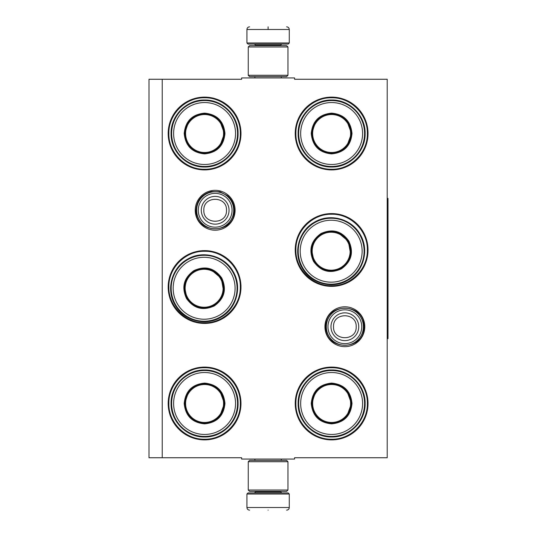 <?xml version="1.0" encoding="UTF-8"?>
<svg xmlns="http://www.w3.org/2000/svg" width="537" height="537" viewBox="0 0 537 537"><rect width="100%" height="100%" fill="white"/><g stroke="black" fill="none" stroke-linecap="round" stroke-linejoin="round"><path stroke-width="0.81" d="M162.234 79.254L241.637 79.254L241.637 77.932L294.571 77.932L294.571 79.254L387.211 79.254L387.211 457.746L294.571 457.746L294.571 459.068L241.637 459.068L241.637 457.746L162.234 457.746L162.234 79.254L148.997 79.254L148.997 457.746L162.234 457.746M364.791 326.731A19.929 19.929 0 0 1 344.861 346.66A19.929 19.929 0 0 1 324.932 326.731A19.929 19.929 0 0 1 344.861 306.802A19.929 19.929 0 0 1 364.791 326.731M235.099 210.269A19.929 19.929 0 0 1 215.169 230.198A19.929 19.929 0 0 1 195.24 210.269A19.929 19.929 0 0 1 215.169 190.34A19.929 19.929 0 0 1 235.099 210.269M240.972 403.488A36.395 36.395 0 0 1 204.584 439.877A36.395 36.395 0 0 1 168.188 403.488A36.395 36.395 0 0 1 204.584 367.093A36.395 36.395 0 0 1 240.972 403.488M240.972 287.026A36.395 36.395 0 0 1 204.584 323.422A36.395 36.395 0 0 1 168.188 287.026A36.395 36.395 0 0 1 204.584 250.631A36.395 36.395 0 0 1 240.972 287.026M240.972 133.512A36.395 36.395 0 0 1 204.584 169.907A36.395 36.395 0 0 1 168.188 133.512A36.395 36.395 0 0 1 204.584 97.123A36.395 36.395 0 0 1 240.972 133.512M368.02 403.488A36.395 36.395 0 0 1 331.624 439.877A36.395 36.395 0 0 1 295.229 403.488A36.395 36.395 0 0 1 331.624 367.093A36.395 36.395 0 0 1 368.02 403.488M368.02 249.974A36.395 36.395 0 0 1 331.624 286.369A36.395 36.395 0 0 1 295.229 249.974A36.395 36.395 0 0 1 331.624 213.578A36.395 36.395 0 0 1 368.02 249.974M368.02 133.512A36.395 36.395 0 0 1 331.624 169.907A36.395 36.395 0 0 1 295.229 133.512A36.395 36.395 0 0 1 331.624 97.123A36.395 36.395 0 0 1 368.02 133.512M204.584 251.296C223.674 250.806 240.804 267.936 240.314 287.026C240.804 306.124 223.674 323.247 204.584 322.757C185.487 323.247 168.363 306.124 168.846 287.026C168.363 267.936 185.487 250.806 204.584 251.296M331.624 214.243C350.721 213.753 367.845 230.876 367.355 249.974C367.845 269.064 350.721 286.194 331.624 285.704C312.534 286.194 295.404 269.064 295.894 249.974C295.404 230.876 312.534 213.753 331.624 214.243M331.624 97.781C350.721 97.291 367.845 114.421 367.355 133.512C367.845 152.609 350.721 169.732 331.624 169.249C312.534 169.732 295.404 152.609 295.894 133.512C295.404 114.421 312.534 97.291 331.624 97.781M204.584 439.219C185.487 439.709 168.363 422.579 168.846 403.488C168.363 384.391 185.487 367.268 204.584 367.751C223.674 367.268 240.804 384.391 240.314 403.488C240.804 422.579 223.674 439.709 204.584 439.219M331.624 367.751C350.721 367.268 367.845 384.391 367.355 403.488C367.845 422.579 350.721 439.709 331.624 439.219C312.534 439.709 295.404 422.579 295.894 403.488C295.404 384.391 312.534 367.268 331.624 367.751M204.584 169.249C185.487 169.732 168.363 152.609 168.846 133.512C168.363 114.421 185.487 97.291 204.584 97.781C223.674 97.291 240.804 114.421 240.314 133.512C240.804 152.609 223.674 169.732 204.584 169.249M233.696 210.269A18.527 18.527 0 0 1 215.169 228.796A18.527 18.527 0 0 1 196.643 210.269A18.527 18.527 0 0 1 215.169 191.743A18.527 18.527 0 0 1 233.696 210.269M232.071 210.269A16.902 16.902 0 0 1 215.169 227.171A16.902 16.902 0 0 1 198.267 210.269A16.902 16.902 0 0 1 215.169 193.367A16.902 16.902 0 0 1 232.071 210.269M363.388 326.731A18.527 18.527 0 0 1 344.861 345.257A18.527 18.527 0 0 1 326.335 326.731A18.527 18.527 0 0 1 344.861 308.204A18.527 18.527 0 0 1 363.388 326.731M361.763 326.731A16.902 16.902 0 0 1 344.861 343.633A16.902 16.902 0 0 1 327.959 326.731A16.902 16.902 0 0 1 344.861 309.829A16.902 16.902 0 0 1 361.763 326.731M289.275 42.994L288.221 44.054L247.987 44.054L246.926 42.994L289.275 42.994L289.275 29.495C289.121 27.89 288.235 27.004 286.63 26.85M268.104 26.85C292.007 26.85 292.007 26.85 268.104 26.85C244.201 26.85 244.201 26.85 268.104 26.85M268.104 26.944L268.104 29.293M246.926 494.006L289.275 494.006L288.221 492.946L247.987 492.946L246.926 494.006L246.926 507.505C247.087 509.11 247.966 509.996 249.577 510.15M268.104 510.15C292.007 510.15 292.007 510.15 268.104 510.15C244.201 510.15 244.201 510.15 268.104 510.15M248.255 490.033L287.953 490.033L286.63 491.355L249.577 491.355L248.255 490.033L248.255 461.713L249.577 460.39L286.63 460.39L287.953 461.713L248.255 461.713M287.953 46.967L248.255 46.967L249.577 45.645L286.63 45.645L287.953 46.967L287.953 75.287L248.255 75.287L249.577 76.61L286.63 76.61L287.953 75.287M224.963 133.512C223.754 145.896 216.961 152.689 204.584 153.897C192.199 152.689 185.406 145.896 184.198 133.512C185.406 121.134 192.199 114.341 204.584 113.132C216.961 114.341 223.754 121.134 224.963 133.512M219.774 146.286L224.432 133.512C223.251 145.574 216.639 152.186 204.584 153.367C192.521 152.186 185.909 145.574 184.728 133.512C185.909 121.456 192.521 114.844 204.584 113.663C216.639 114.844 223.251 121.456 224.432 133.512L219.774 120.744M237.535 133.512A32.952 32.952 0 0 0 204.584 100.56A32.952 32.952 0 0 0 171.625 133.512A32.952 32.952 0 0 0 204.584 166.47A32.952 32.952 0 0 0 237.535 133.512M235.548 133.512A30.965 30.965 0 0 0 204.584 102.547A30.965 30.965 0 0 0 173.612 133.512A30.965 30.965 0 0 0 204.584 164.483A30.965 30.965 0 0 0 235.548 133.512M188.521 121.845L184.728 133.512M171.088 133.512C170.625 115.616 186.681 99.56 204.584 100.023C222.479 99.56 238.535 115.616 238.072 133.512C238.535 151.414 222.479 167.47 204.584 167.007C186.681 167.47 170.625 151.414 171.088 133.512M223.567 133.512A18.99 18.99 0 0 1 204.584 152.501A18.99 18.99 0 0 1 185.594 133.512A18.99 18.99 0 0 1 204.584 114.529A18.99 18.99 0 0 1 223.567 133.512M224.104 133.512A19.52 19.52 0 0 1 204.584 153.032A19.52 19.52 0 0 1 185.064 133.512A19.52 19.52 0 0 1 204.584 113.992A19.52 19.52 0 0 1 224.104 133.512M221.774 278.072C226.916 289.396 224.432 298.673 214.317 305.909C202.993 311.051 193.709 308.567 186.473 298.451C181.331 287.127 183.822 277.844 193.938 270.608C205.262 265.466 214.538 267.95 221.774 278.072M223.674 291.725L221.318 278.334C226.325 289.362 223.902 298.404 214.048 305.452C203.02 310.46 193.985 308.037 186.936 298.183C181.929 287.154 184.345 278.119 194.199 271.071C205.228 266.057 214.27 268.48 221.318 278.334L210.9 269.601M232.662 271.782A32.952 32.952 0 0 0 187.648 259.72A32.952 32.952 0 0 0 175.586 304.734A32.952 32.952 0 0 0 220.6 316.796A32.952 32.952 0 0 0 232.662 271.782M230.944 272.776A30.965 30.965 0 0 0 188.641 261.445A30.965 30.965 0 0 0 177.311 303.741A30.965 30.965 0 0 0 219.606 315.078A30.965 30.965 0 0 0 230.944 272.776M184.386 286.187L186.936 298.183M175.122 305.003C165.772 289.738 171.652 267.802 187.379 259.25C202.65 249.906 224.58 255.787 233.132 271.514C242.476 286.785 236.602 308.715 220.875 317.266C205.604 326.61 183.674 320.737 175.122 305.003M220.566 278.763A18.99 18.99 0 0 1 213.619 304.701A18.99 18.99 0 0 1 187.682 297.753A18.99 18.99 0 0 1 194.636 271.816A18.99 18.99 0 0 1 220.566 278.763M221.029 278.502A19.52 19.52 0 0 1 213.887 305.164A19.52 19.52 0 0 1 187.218 298.022A19.52 19.52 0 0 1 194.367 271.353A19.52 19.52 0 0 1 221.029 278.502M224.963 403.488C223.754 415.866 216.961 422.659 204.584 423.868C192.199 422.659 185.406 415.866 184.198 403.488C185.406 391.104 192.199 384.311 204.584 383.103C216.961 384.311 223.754 391.104 224.963 403.488M219.774 416.256L224.432 403.488C223.251 415.544 216.639 422.156 204.584 423.337C192.521 422.156 185.909 415.544 184.728 403.488C185.909 391.426 192.521 384.814 204.584 383.633C216.639 384.814 223.251 391.426 224.432 403.488L219.774 390.714M237.535 403.488A32.952 32.952 0 0 0 204.584 370.53A32.952 32.952 0 0 0 171.625 403.488A32.952 32.952 0 0 0 204.584 436.44A32.952 32.952 0 0 0 237.535 403.488M235.548 403.488A30.965 30.965 0 0 0 204.584 372.517A30.965 30.965 0 0 0 173.612 403.488A30.965 30.965 0 0 0 204.584 434.453A30.965 30.965 0 0 0 235.548 403.488M188.521 391.815L184.728 403.488M171.088 403.488C170.625 385.586 186.681 369.53 204.584 369.993C222.479 369.53 238.535 385.586 238.072 403.488C238.535 421.384 222.479 437.44 204.584 436.977C186.681 437.44 170.625 421.384 171.088 403.488M223.567 403.488A18.99 18.99 0 0 1 204.584 422.471A18.99 18.99 0 0 1 185.594 403.488A18.99 18.99 0 0 1 204.584 384.499A18.99 18.99 0 0 1 223.567 403.488M224.104 403.488A19.52 19.52 0 0 1 204.584 423.008A19.52 19.52 0 0 1 185.064 403.488A19.52 19.52 0 0 1 204.584 383.968A19.52 19.52 0 0 1 224.104 403.488M352.003 133.512C350.795 145.896 344.002 152.689 331.624 153.897C319.247 152.689 312.453 145.896 311.245 133.512C312.453 121.134 319.247 114.341 331.624 113.132C344.002 114.341 350.795 121.134 352.003 133.512M346.821 146.286L351.473 133.512C350.299 145.574 343.68 152.186 331.624 153.367C319.569 152.186 312.95 145.574 311.775 133.512C312.95 121.456 319.569 114.844 331.624 113.663C343.68 114.844 350.299 121.456 351.473 133.512L346.821 120.744M364.576 133.512A32.952 32.952 0 0 0 331.624 100.56A32.952 32.952 0 0 0 298.673 133.512A32.952 32.952 0 0 0 331.624 166.47A32.952 32.952 0 0 0 364.576 133.512M362.589 133.512A30.965 30.965 0 0 0 331.624 102.547A30.965 30.965 0 0 0 300.66 133.512A30.965 30.965 0 0 0 331.624 164.483A30.965 30.965 0 0 0 362.589 133.512M315.568 121.845L311.775 133.512M298.129 133.512C297.673 115.616 313.729 99.56 331.624 100.023C349.52 99.56 365.576 115.616 365.12 133.512C365.576 151.414 349.52 167.47 331.624 167.007C313.729 167.47 297.673 151.414 298.129 133.512M350.614 133.512A18.99 18.99 0 0 1 331.624 152.501A18.99 18.99 0 0 1 312.641 133.512A18.99 18.99 0 0 1 331.624 114.529A18.99 18.99 0 0 1 350.614 133.512M351.144 133.512A19.52 19.52 0 0 1 331.624 153.032A19.52 19.52 0 0 1 312.104 133.512A19.52 19.52 0 0 1 331.624 113.992A19.52 19.52 0 0 1 351.144 133.512M348.822 241.012C353.964 252.336 351.48 261.62 341.357 268.856C330.033 273.998 320.757 271.514 313.521 261.391C308.379 250.067 310.863 240.791 320.978 233.555C332.302 228.413 341.586 230.897 348.822 241.012M350.715 254.672L348.365 241.281C353.373 252.309 350.95 261.344 341.096 268.393C330.067 273.407 321.025 270.984 313.977 261.13C308.97 250.101 311.393 241.059 321.247 234.011C332.275 229.004 341.317 231.427 348.365 241.281L337.941 232.548M359.709 234.729A32.952 32.952 0 0 0 314.695 222.667A32.952 32.952 0 0 0 302.633 267.681A32.952 32.952 0 0 0 347.647 279.743A32.952 32.952 0 0 0 359.709 234.729M357.991 235.723A30.965 30.965 0 0 0 315.689 224.385A30.965 30.965 0 0 0 304.351 266.688A30.965 30.965 0 0 0 346.654 278.018A30.965 30.965 0 0 0 357.991 235.723M311.433 249.128L313.977 261.13M302.163 267.95C292.819 252.679 298.693 230.749 314.427 222.197C329.691 212.853 351.628 218.727 360.179 234.454C369.523 249.725 363.65 271.662 347.916 280.213C332.645 289.557 310.715 283.677 302.163 267.95M347.614 241.71A18.99 18.99 0 0 1 340.666 267.648A18.99 18.99 0 0 1 314.729 260.7A18.99 18.99 0 0 1 321.676 234.763A18.99 18.99 0 0 1 347.614 241.71M348.077 241.442A19.52 19.52 0 0 1 340.928 268.111A19.52 19.52 0 0 1 314.266 260.962A19.52 19.52 0 0 1 321.408 234.3A19.52 19.52 0 0 1 348.077 241.442M352.003 403.488C350.795 415.866 344.002 422.659 331.624 423.868C319.247 422.659 312.453 415.866 311.245 403.488C312.453 391.104 319.247 384.311 331.624 383.103C344.002 384.311 350.795 391.104 352.003 403.488M346.821 416.256L351.473 403.488C350.299 415.544 343.68 422.156 331.624 423.337C319.569 422.156 312.95 415.544 311.775 403.488C312.95 391.426 319.569 384.814 331.624 383.633C343.68 384.814 350.299 391.426 351.473 403.488L346.821 390.714M364.576 403.488A32.952 32.952 0 0 0 331.624 370.53A32.952 32.952 0 0 0 298.673 403.488A32.952 32.952 0 0 0 331.624 436.44A32.952 32.952 0 0 0 364.576 403.488M362.589 403.488A30.965 30.965 0 0 0 331.624 372.517A30.965 30.965 0 0 0 300.66 403.488A30.965 30.965 0 0 0 331.624 434.453A30.965 30.965 0 0 0 362.589 403.488M315.568 391.815L311.775 403.488M298.129 403.488C297.673 385.586 313.729 369.53 331.624 369.993C349.52 369.53 365.576 385.586 365.12 403.488C365.576 421.384 349.52 437.44 331.624 436.977C313.729 437.44 297.673 421.384 298.129 403.488M350.614 403.488A18.99 18.99 0 0 1 331.624 422.471A18.99 18.99 0 0 1 312.641 403.488A18.99 18.99 0 0 1 331.624 384.499A18.99 18.99 0 0 1 350.614 403.488M351.144 403.488A19.52 19.52 0 0 1 331.624 423.008A19.52 19.52 0 0 1 312.104 403.488A19.52 19.52 0 0 1 331.624 383.968A19.52 19.52 0 0 1 351.144 403.488M387.211 198.361L388.003 198.361L388.003 338.639L387.211 338.639M201.288 210.269A13.881 13.881 0 0 0 215.169 224.151A13.881 13.881 0 0 0 229.051 210.269A13.881 13.881 180 0 0 215.169 196.388A13.881 13.881 180 0 0 201.288 210.269M203.845 210.269C203.134 224.882 227.205 224.882 226.493 210.269C227.198 195.663 203.134 195.663 203.845 210.269M330.98 326.731A13.881 13.881 0 0 0 344.861 340.612A13.881 13.881 0 0 0 358.743 326.731A13.881 13.881 180 0 0 344.861 312.849A13.881 13.881 180 0 0 330.98 326.731M333.531 326.731C332.826 341.337 356.89 341.337 356.185 326.731C356.89 312.118 332.826 312.118 333.531 326.731M280.676 45.645L280.676 45.115L255.531 45.115L254.471 44.054M246.926 42.994L246.926 29.495L289.275 29.495M255.531 491.355L255.531 491.885L280.676 491.885L281.737 492.946M289.275 494.006L289.275 507.505L246.926 507.505M281.307 77.932L281.307 76.61M254.894 77.932L254.894 76.61M255.531 45.645L255.531 45.115M280.676 45.115L281.737 44.054M246.926 29.495C247.087 27.89 247.966 27.004 249.577 26.85M281.307 459.068L281.307 460.39M254.894 459.068L254.894 460.39M280.676 491.355L280.676 491.885M255.531 491.885L254.471 492.946M289.275 507.505C289.121 509.11 288.241 509.996 286.63 510.15M287.953 490.033L287.953 461.713M248.255 46.967L248.255 75.287M325.764 326.731C324.583 302.096 365.14 302.089 363.958 326.731C365.14 351.366 324.583 351.366 325.764 326.731M196.072 210.269C196.737 200.449 201.811 194.213 211.296 191.575L219.915 191.776L227.567 195.75C231.924 199.616 234.152 204.456 234.266 210.269C235.448 234.911 194.891 234.904 196.072 210.269"/></g></svg>
